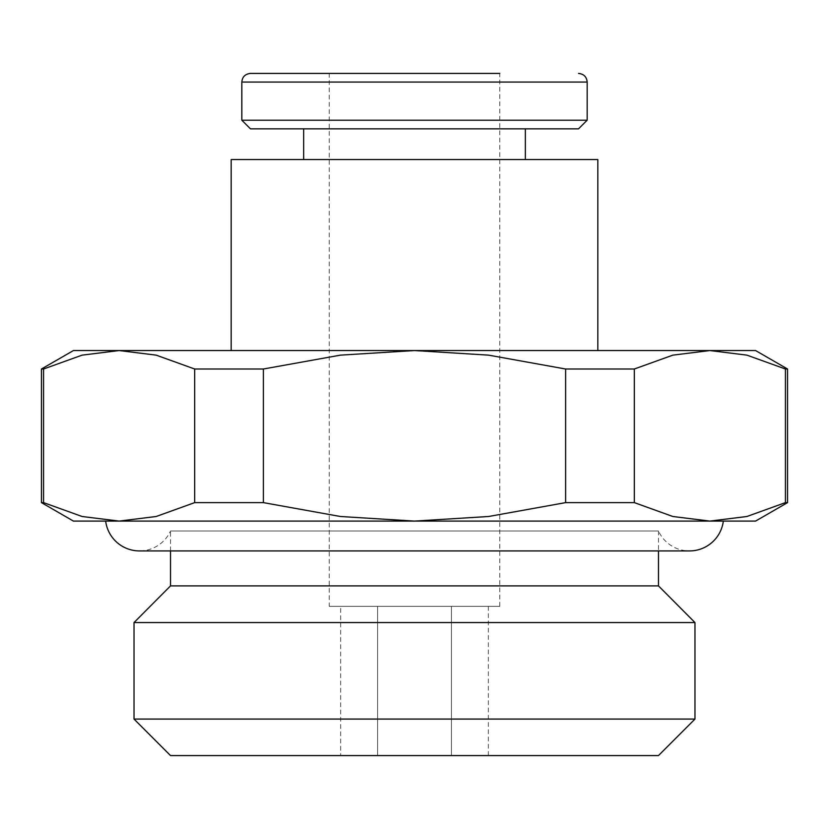 <?xml version="1.0" encoding="UTF-8"?>
<svg xmlns="http://www.w3.org/2000/svg" width="829" height="829" viewBox="0 0 829 829"><rect width="100%" height="100%" fill="white"/><g stroke="black" fill="none" stroke-linecap="round" stroke-linejoin="round"><path stroke-width="0.62" stroke-dasharray="4.14 3.11" d="M597.823 350.553L231.177 350.553L597.823 350.553M170.525 550.933L170.525 531.006L658.475 531.006L658.475 550.933M658.475 531.006L170.525 531.006A34.103 34.103 0 0 1 139.51 550.933L689.49 550.933A34.103 34.103 0 0 1 658.475 531.006M329.227 73.429L499.773 73.429L329.227 73.429L329.227 606.351L499.773 606.351L499.773 73.429L250.462 73.429M525.348 159.551L303.652 159.551L525.348 159.551M303.652 128.847L525.348 128.847L303.652 128.847M73.429 350.553L119.117 350.553L82.081 355.144L43.564 369.009L43.564 502.623L82.081 516.498L119.117 521.089L105.666 521.089L723.334 521.089L709.883 521.089L746.919 516.498L785.436 502.623L787.55 502.623M785.436 502.623L785.436 369.009L746.919 355.144L709.883 350.553L755.571 350.553M787.55 369.009L785.436 369.009M43.564 369.009L41.45 369.009M41.45 502.623L43.564 502.623M755.571 521.089L73.429 521.089M499.773 606.351L329.227 606.351M340.657 606.351L488.343 606.351L340.657 606.351L340.657 755.571L377.578 755.571L340.657 755.571M377.578 755.571L377.578 606.351L377.578 755.571L451.422 755.571L377.578 755.571M451.422 755.571L451.422 606.351L451.422 755.571L488.343 755.571L451.422 755.571M488.343 755.571L488.343 606.351M414.5 521.089L119.117 521.089L156.163 516.498L194.68 502.623L263.384 502.623L340.418 516.498L414.5 521.089L488.582 516.498L565.616 502.623L634.32 502.623L672.837 516.498L709.883 521.089L414.5 521.089M709.883 350.553L672.837 355.144L634.32 369.009L565.616 369.009L488.582 355.144L414.5 350.553L709.883 350.553M414.5 350.553L340.418 355.144L263.384 369.009L194.68 369.009L156.163 355.144L119.117 350.553L414.5 350.553M634.32 369.009L634.32 502.623M565.616 502.623L565.616 369.009M263.384 369.009L263.384 502.623M194.68 502.623L194.68 369.009M578.538 128.847L250.462 128.847M587.17 120.215L241.83 120.215M658.475 755.571L170.525 755.571M694.971 719.075L134.029 719.075M694.971 622.558L134.029 622.558M658.475 585.885L170.525 585.885M597.823 159.551L231.177 159.551M587.17 82.061L241.83 82.061"/><path stroke-width="1.24" d="M231.177 350.553L231.177 159.551L597.823 159.551L597.823 350.553M134.029 719.075L694.971 719.075L658.475 755.571L170.525 755.571L134.029 719.075L134.029 622.558L170.525 585.885L170.525 550.933M170.525 585.885L658.475 585.885L694.971 622.558L694.971 719.075M658.475 550.933L658.475 585.885M134.029 622.558L694.971 622.558M241.83 120.215L587.17 120.215L578.538 128.847L250.462 128.847L241.83 120.215L241.83 82.061C242.296 76.859 245.177 73.988 250.462 73.429L499.773 73.429M241.83 82.061L587.17 82.061L587.17 120.215M303.652 159.551L303.652 128.847M525.348 128.847L525.348 159.551M105.666 521.089A34.103 34.103 0 0 0 139.51 550.933L689.49 550.933A34.103 34.103 0 0 0 723.334 521.089M787.55 502.623L787.55 369.009L755.571 350.553L73.429 350.553L41.45 369.009L41.45 502.623L73.429 521.089L755.571 521.089L787.55 502.623L785.436 502.623L746.919 516.498L709.883 521.089L672.837 516.498L634.32 502.623L565.616 502.623L488.582 516.498L414.5 521.089L340.418 516.498L263.384 502.623L194.68 502.623L156.163 516.498L119.117 521.089L82.081 516.498L43.564 502.623L41.45 502.623M41.45 369.009L43.564 369.009L82.081 355.144L119.117 350.553L156.163 355.144L194.68 369.009L263.384 369.009L340.418 355.144L414.5 350.553L488.582 355.144L565.616 369.009L634.32 369.009L672.837 355.144L709.883 350.553L746.919 355.144L785.436 369.009L787.55 369.009M43.564 502.623L43.564 369.009M785.436 369.009L785.436 502.623M634.32 502.623L634.32 369.009M565.616 369.009L565.616 502.623M263.384 502.623L263.384 369.009M194.68 369.009L194.68 502.623M587.17 82.061C586.704 76.859 583.823 73.988 578.538 73.429"/></g></svg>
